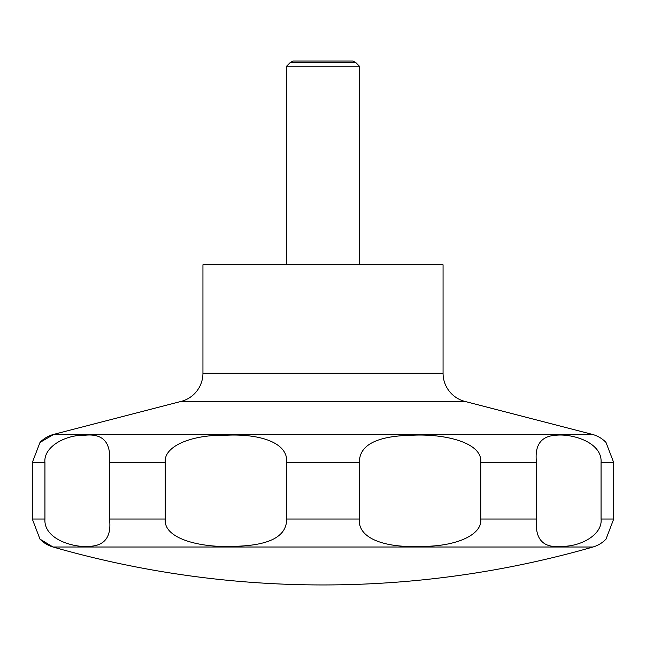 <?xml version="1.0" encoding="UTF-8"?>
<svg xmlns="http://www.w3.org/2000/svg" width="646" height="646" viewBox="0 0 646 646"><rect width="100%" height="100%" fill="white"/><g stroke="black" fill="none" stroke-linecap="round" stroke-linejoin="round"><path stroke-width="0.97" d="M605.746 442.171L606.013 442.453A29.102 29.102 0 0 0 592.237 434.362L464.878 401.408L181.122 401.408L53.763 434.362A29.102 29.102 0 0 0 39.987 442.453L32.3 462.536L32.3 519.029L39.987 539.119A29.102 29.102 0 0 0 53.029 547.009A979.53 979.53 0 0 0 592.971 547.009A29.102 29.102 0 0 0 606.013 539.119L613.7 519.029L613.7 462.536L606.005 442.453M181.122 401.408A29.102 29.102 0 0 0 202.941 373.226L202.941 264.787L443.059 264.787L443.059 373.226A29.102 29.102 0 0 0 464.878 401.408M359.378 264.787L359.378 66.142L355.938 62.702L353.079 61.055L292.921 61.055L290.062 62.702L286.622 66.142L286.622 264.787M51.397 435.735L39.987 442.453L53.763 434.362L592.237 434.362M40.125 539.257L50.808 545.676M355.938 62.702L290.062 62.702M601.063 462.536L601.063 519.029C602.742 534.945 580.011 547.017 561.083 546.322C542.979 548.244 534.775 539.144 536.487 519.029L536.487 462.536C534.428 445.134 540.96 436.034 556.069 435.243C572.033 433.474 602.5 442.276 601.063 462.536L613.7 462.536M480.753 462.536L480.753 519.029C482.619 535.211 454.8 547.081 419.609 546.338C386.445 547.953 357.521 539.014 359.378 519.029L359.378 462.536C359.168 444.973 376.852 435.872 412.439 435.226C444.61 433.611 482.877 442.55 480.753 462.536L536.487 462.536M286.622 462.536L286.622 519.029C286.832 536.592 269.148 545.7 233.561 546.338C201.391 547.953 163.123 539.014 165.247 519.029L165.247 462.536C163.381 446.362 191.2 434.492 226.391 435.226C259.555 433.611 288.479 442.55 286.622 462.536L359.378 462.536M109.513 462.536L109.513 519.029C111.572 536.43 105.04 545.531 89.931 546.322C73.967 548.099 43.5 539.289 44.937 519.029L44.937 462.536C43.258 446.62 65.989 434.548 84.917 435.243C103.021 433.329 111.225 442.421 109.513 462.536L165.247 462.536M359.378 66.142L286.622 66.142M592.971 547.009L53.029 547.009L39.987 539.119M443.059 373.226L202.941 373.226M613.7 519.029L601.063 519.029M536.487 519.029L480.753 519.029M359.378 519.029L286.622 519.029M165.247 519.029L109.513 519.029M44.937 519.029L32.3 519.029M44.937 462.536L32.3 462.536"/></g></svg>
